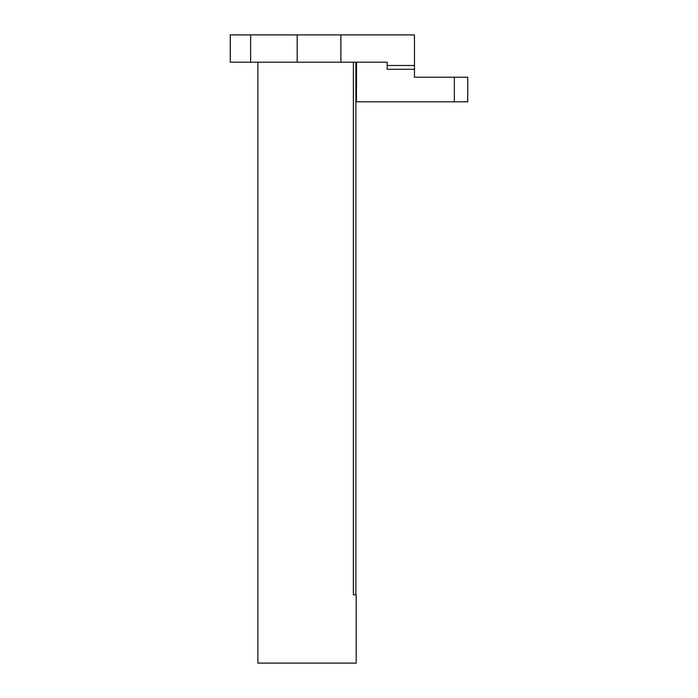 <?xml version="1.0" encoding="UTF-8"?>
<svg xmlns="http://www.w3.org/2000/svg" width="698" height="698" viewBox="0 0 698 698"><rect width="100%" height="100%" fill="white"/><g stroke="black" fill="none" stroke-linecap="round" stroke-linejoin="round"><path stroke-width="1.05" d="M387.154 65.49L414.464 65.49L414.464 34.9L297.191 34.9L297.191 62.209L297.191 34.9L230.27 34.9L230.27 62.209L387.154 62.209L387.154 69.311L414.464 69.311L414.464 77.234L467.73 77.234L467.73 101.821L356.425 101.821L356.53 62.209M414.464 65.49L414.464 69.311M340.894 62.209L340.894 34.9M250.617 62.209L250.617 34.9M355.875 62.209L355.875 594.818M257.859 62.209L257.859 663.1L356.189 663.1L356.189 594.818L353.38 594.818L353.38 62.209M454.346 77.234L454.346 101.821"/></g></svg>
